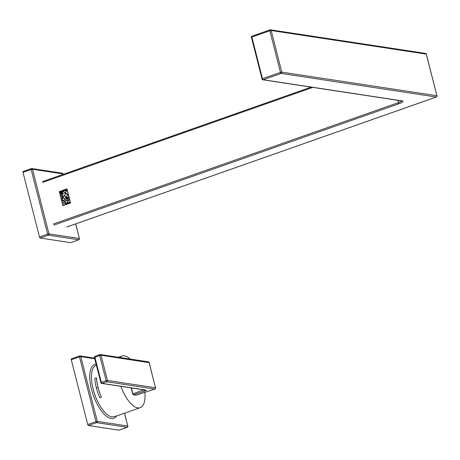 <?xml version="1.0" encoding="UTF-8"?>
<svg xmlns="http://www.w3.org/2000/svg" width="460" height="460" viewBox="0 0 460 460"><rect width="100%" height="100%" fill="white"/><g stroke="black" fill="none" stroke-linecap="round" stroke-linejoin="round"><path stroke-width="0.69" d="M66.654 190.561L65.464 192.97L64.71 193.045L63.164 191.026L66.476 189.859L66.654 190.561M63.526 197.627L62.934 197.673L64.526 198.611L64.498 199.485L64.314 198.685L62.991 197.909L62.255 199.41L62.485 200.209L62.042 199.485L62.934 197.673L63.497 197.622M63.491 197.869L62.991 197.909M61.232 193.361L60.392 192.867L60.191 192.073L62.606 191.222L62.779 191.9L62.307 192.855L61.715 192.751L60.933 193.39M66.275 203.653L68.471 200.1L65.665 200.824L69.081 199.623L66.878 203.182L69.69 202.452L66.275 203.653M63.946 200.41L64.302 201.814L65.28 201.716L62.865 202.567L64.095 201.882L63.739 200.485L62.393 200.709L64.808 199.858L63.946 200.41M65.349 202.871L65.354 202.015L65.814 203.814L65.406 203.101L63.198 203.878L65.349 202.871L63.25 203.861M61.18 195.96L63.905 196.012L61.72 198.087L62.29 197.208L61.996 196.064L61.18 195.96M62.997 205.476L59.472 191.653L66.878 189.048L70.403 202.871L62.997 205.476L70.46 202.883L66.878 189.048M62.761 194.718L61.927 194.292L61.076 195.546L61.807 193.827L60.674 193.97L63.089 193.119L63.244 193.74L62.456 194.747M67.873 199.226L66.729 198.611L65.538 200.341L66.556 197.944L64.998 198.208L68.31 197.041L68.528 197.903L67.873 199.226L67.459 199.266M66.78 198.611L67.93 199.232M66.7 198.306L65.579 200.278M64.319 195.868L65.584 193.43L66.395 193.349L67.775 194.649L66.516 197.087L65.7 197.167L64.319 195.868L65.728 197.173M59.305 191.555L66.976 188.853L70.575 202.975L62.899 205.672L59.305 191.555L62.951 205.654M66.982 188.882L59.357 191.561M63.905 196.017L61.174 195.718M61.996 196.064L62.347 197.213L61.766 198.041M62.474 197.035L62.232 196.086L63.382 196.196L62.531 197.041L63.382 196.196M65.36 202.038L65.406 202.883M65.406 203.101L65.659 203.872M65.228 201.514L64.302 201.814M64.814 199.881L62.502 200.922M63.739 200.485L64.153 201.894L62.916 202.549M68.471 200.1L66.349 203.625M69.632 202.239L66.878 203.182M69.057 199.657L65.774 201.049M61.927 194.292L62.819 194.724M63.095 193.148L60.731 193.976M61.807 193.827L61.117 195.488M62.111 194.137L62.761 194.494L62.169 194.143L62.761 194.494L62.997 193.436L62.704 194.482L62.014 193.752L62.939 193.43M60.191 192.073L60.45 192.872L61.289 193.367M62.612 191.251L60.248 192.079M62.307 192.636L61.732 192.297L62.307 192.636L62.514 191.532L62.249 192.625L61.559 191.843L62.456 191.527M62.249 192.625L61.674 192.291M60.599 192.792L61.232 193.137L60.657 192.803L61.232 193.137L61.41 191.923L61.174 193.131L60.455 192.228L61.352 191.912M63.049 197.915L64.371 198.691L64.504 199.473M62.991 197.685L62.1 199.49L62.451 200.175M68.316 197.07L65.055 198.22M66.556 197.944L66.706 198.3M67.861 198.973L68.195 197.397L68.287 197.984L67.505 198.99L67.861 198.973M67.81 198.961L66.947 198.455L66.798 197.863L68.137 197.392M63.164 191.026L64.739 193.045M66.487 189.888L63.221 191.038M64.779 192.78L65.458 192.723L66.367 190.21L65.4 192.711L64.751 192.774L63.463 191.205L66.309 190.204M66.424 193.355L65.642 193.441L64.377 195.874M65.78 196.903L66.504 196.84L67.591 194.747L66.378 193.625M67.539 194.735L66.447 196.828L65.751 196.897L64.561 195.782L65.648 193.689L66.349 193.62L67.591 194.747M70.742 242.587A1.018 0.414 70.6 0 1 70.668 242.638A1.018 0.414 70.6 0 1 70.575 242.644L40.175 238.021A1.018 0.414 70.6 0 1 39.468 236.98L23 172.362A1.018 0.414 70.6 0 1 23.115 171.471L31.28 168.602A1.018 0.414 70.6 0 0 31.165 169.493L23 172.362M31.205 168.653L23.207 171.465A1.018 0.414 70.6 0 0 23.115 171.471M71.248 359.766L87.745 424.505L95.968 421.613L79.465 356.874L71.248 359.766A1.018 0.414 -109.4 0 1 71.363 358.875A1.018 0.414 -109.4 0 1 71.455 358.869L79.505 356.034M88.452 425.54L118.91 430.175L127.132 427.288L96.669 422.654L88.452 425.54A1.018 0.414 -109.4 0 1 87.745 424.505M96.071 364.101A28.578 11.678 70.6 0 0 94.794 364.366A28.578 11.678 70.6 0 0 91.586 389.729A28.578 11.678 70.6 0 0 113.764 418.284A28.578 11.678 70.6 0 0 116.535 416.024M101.349 397.147A27.496 11.235 -109.4 0 1 98.009 387.331L96.364 387.912L98.066 387.337A27.37 11.184 -109.4 0 1 96.479 377.792L94.771 378.361A27.496 11.235 70.6 0 0 96.364 387.912A27.496 11.235 70.6 0 0 99.705 397.722L101.413 397.152A27.37 11.184 -109.4 0 1 98.066 387.337L98.009 387.331A27.496 11.235 -109.4 0 1 96.416 377.786M99.705 397.722L101.413 397.152M120.842 386.32A27.37 11.184 70.6 0 0 137.758 407.893A27.37 11.184 70.6 0 0 140.214 407.692L116.794 415.932L112.004 416.955A27.37 11.184 70.6 0 1 93.915 391.868A27.37 11.184 70.6 0 1 96.295 365.119L96.324 365.108M140.214 407.692A27.37 11.184 70.6 0 0 144.883 392.34M130.26 359.053A27.37 11.184 70.6 0 0 124.499 355.862A27.37 11.184 70.6 0 0 122.049 356.057A27.37 11.184 70.6 0 0 119.968 357.489M131.376 387.924L132.871 393.772L133.572 394.812A0.38 0.339 98.7 0 1 133.429 394.824L133.429 394.824A0.38 0.339 98.7 0 1 133.159 394.559M149.103 362.681L101.022 355.212L99.676 355.459A1.018 0.431 -110.7 0 1 99.785 354.574A1.018 0.431 -110.7 0 1 99.797 354.568A1.018 1.018 0 0 1 100.297 354.516L100.297 354.516A1.018 0.908 -81.5 0 0 99.9 354.556M99.705 354.631L95.128 356.356A1.018 0.431 -110.7 0 0 95.03 356.368A1.018 0.431 -110.7 0 0 94.921 357.259L101.309 382.329L106.116 380.719A1.018 0.437 -108.5 0 0 106.818 381.754L102.011 383.364L145.918 390.046C146.544 390.212 146.148 390.557 144.739 391.069L133.572 394.812L136.085 395.192L154.853 389.062L106.818 381.754A1.018 0.908 -81.4 0 0 107.462 380.472L106.128 380.713L99.676 355.459L94.403 357.575L100.907 382.697M101.022 355.212A1.018 0.908 -81.5 0 0 100.297 354.516L148.339 361.824A1.018 0.908 -81.2 0 1 149.063 362.52L155.503 387.78L107.462 380.472L101.022 355.212M155.532 387.947L149.172 362.578A1.018 1.018 0 0 0 148.339 361.824M144.739 391.069A1.018 0.437 -108.5 0 1 144.037 390.028L144.388 389.902M136.24 395.14L135.941 395.203A0.38 0.339 98.7 0 0 136.085 395.192L154.939 389.056A1.018 0.402 71.9 0 1 154.853 389.062A1.018 0.908 -81.2 0 0 155.503 387.78L155.612 387.837A1.018 1.018 0 0 1 154.939 389.056A1.018 0.402 71.9 0 0 155.037 388.976M312.783 87.388L42.648 182.424M53.256 224.054L398.475 102.603L397.9 100.337M66.711 227.027L436.258 97.02A1.018 0.908 -81.3 0 0 436.891 95.743L426.391 54.176A1.018 1.018 0 0 0 425.558 53.417A1.018 0.908 -81.3 0 1 426.282 54.119L271.181 30.521L281.796 72.145L436.891 95.743L426.322 54.274M425.558 53.417L270.457 29.825A1.018 1.018 0 0 0 269.968 29.871A1.018 0.414 -109.4 0 0 269.853 30.762L251.879 37.082L262.487 78.712L280.462 72.387L269.853 30.762L271.181 30.521A1.018 0.908 -81.3 0 0 270.06 29.86A1.018 0.414 -109.4 0 0 269.968 29.871L251.994 36.19A1.018 0.414 -109.4 0 1 252.086 36.185L269.893 29.923M66.803 227.021L436.35 97.014A1.018 0.414 70.6 0 1 436.258 97.02L281.163 73.422L263.189 79.747L402.23 100.901A7.383 1.432 -14.3 0 1 399.176 103.638A1.018 0.414 70.6 0 1 398.475 102.603A6.365 1.236 165.7 0 0 401.695 100.918M42.855 181.527L311.144 87.141M399.176 103.638L53.958 225.089M436.919 95.91L437 95.801A1.018 1.018 0 0 1 436.35 97.014A1.018 0.414 70.6 0 0 436.454 96.922M281.163 73.422A1.018 0.908 -81.3 0 0 281.796 72.145L280.462 72.387A1.018 0.414 -109.4 0 0 281.163 73.422M401.793 100.596L401.833 100.941A1.018 0.908 -81.3 0 0 402.23 100.901M263.189 79.747A1.018 0.414 -109.4 0 1 262.487 78.712L261.958 79.028A1.018 1.018 0 0 0 262.792 79.787A1.018 0.908 -81.3 0 0 263.189 79.747M251.459 37.461L262.068 79.085A1.018 0.908 -81.3 0 0 262.792 79.787L401.833 100.941M251.879 37.082A1.018 0.414 -109.4 0 1 251.994 36.19A1.018 1.018 0 0 0 251.344 37.404L251.879 37.082M63.037 174.403L62.899 173.88L32.499 169.251L48.967 233.87L79.373 238.493L75.653 223.911M70.575 242.644L78.74 239.769L48.34 235.146L40.175 238.021M39.468 236.98L47.633 234.111L31.165 169.493L32.499 169.251A1.018 0.908 98.7 0 0 31.774 168.555A1.018 1.018 0 0 0 31.28 168.602A1.018 0.414 70.6 0 1 31.372 168.596A1.018 0.908 98.7 0 1 31.774 168.555L62.18 173.178A1.018 0.908 98.7 0 1 62.899 173.88L63.014 173.938A1.018 1.018 0 0 0 62.18 173.178M47.633 234.111A1.018 0.414 70.6 0 0 48.34 235.146A1.018 0.908 98.7 0 0 48.967 233.87L47.633 234.111M62.939 174.041L63.123 174.374M79.373 238.493A1.018 0.908 98.7 0 1 78.74 239.769A1.018 0.414 -109.4 0 0 78.832 239.763A1.018 1.018 0 0 0 79.482 238.55L79.373 238.493M79.402 238.665L75.739 223.876M78.936 239.671A1.018 0.414 -109.4 0 1 78.832 239.763L70.668 242.638M94.702 358.754L80.799 356.638L97.301 421.377L127.759 426.012L124.499 413.224M95.968 421.613A1.018 0.414 70.6 0 0 96.669 422.654A1.018 0.908 98.7 0 0 97.301 421.377L95.968 421.613M119.002 430.169L127.224 427.277A1.018 1.018 0 0 0 127.868 426.063L127.759 426.012A1.018 0.908 98.7 0 1 127.132 427.288A1.018 0.414 70.6 0 0 127.224 427.277A1.018 0.414 70.6 0 0 127.328 427.19M79.465 356.874L80.799 356.638A1.018 0.908 98.7 0 0 80.074 355.936A1.018 1.018 0 0 0 79.586 355.982A1.018 0.414 70.6 0 0 79.465 356.874M94.547 358.139L80.074 355.936A1.018 0.908 98.7 0 0 79.672 355.977A1.018 0.414 70.6 0 0 79.586 355.982L71.363 358.875M124.591 413.189L127.788 426.178M92.845 387.906A24.633 10.068 70.6 0 0 93.34 389.948A24.633 10.068 70.6 0 0 97.503 401.143M133.176 394.479L132.675 393.892L131.146 387.889M101.309 382.329L100.792 382.645A1.018 1.018 0 0 0 101.626 383.398A1.018 0.908 98.7 0 0 102.011 383.364A1.018 0.437 -108.5 0 1 101.309 382.329M135.803 395.151A0.38 0.339 98.7 0 0 135.941 395.203L133.429 394.824L132.675 393.892L143.986 389.844M145.918 390.046A1.018 0.908 98.7 0 1 145.532 390.08L101.626 383.398M132.704 393.852L131.18 387.895M311.092 87.135L42.763 181.533M118.582 357.276L122.049 356.057M99.785 354.574L95.03 356.368A1.018 1.018 0 0 0 94.403 357.575"/></g></svg>
